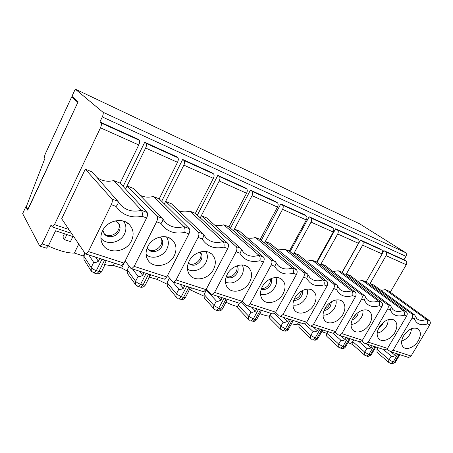 <?xml version="1.0" encoding="UTF-8"?>
<svg xmlns="http://www.w3.org/2000/svg" width="453" height="453" viewBox="0 0 453 453"><rect width="100%" height="100%" fill="white"/><g stroke="black" fill="none" stroke-linecap="round" stroke-linejoin="round"><path stroke-width="0.68" d="M327.128 336.653L326.958 336.5C326.313 335.713 326.319 334.682 326.975 333.425L338.702 344.082C338.023 345.367 338.006 346.409 338.651 347.208L338.787 347.332M361.67 299.076C362.587 297.162 362.462 295.633 361.301 294.495L364.778 295.826L365.469 296.942L364.399 300.101L361.67 299.076L341.834 333.612L339.348 335.277L338.181 334.801L335.141 332.128M104.405 265.911L104.949 263.369L106.336 260.566M95.577 257.117L98.375 261.279C95.798 262.649 94.235 263.023 93.686 262.4L91.166 267.53L83.862 256.115L84.02 259.677L91.313 271.183L91.166 267.53C92.135 268.742 93.862 269.773 96.342 270.628L101.993 259.173M88.788 254.937L93.686 262.4M85.289 169.156L111.885 199.003C112.621 200.209 112.429 202.1 111.308 204.671L88.42 251.562L86.081 254.071L85.232 253.669L61.676 218.759L85.289 169.156L92.078 171.885L118.125 201.585C118.443 202.865 117.769 204.496 116.098 206.477C122.389 215.107 131.059 218.374 142.123 216.291C142.519 213.601 142.282 211.608 141.404 210.305C132.621 212.451 125.402 210.345 119.756 203.992L118.131 201.585M99.762 258.459L98.375 261.279M131.444 240.871C134.303 234.439 133.476 228.878 128.958 224.184C121.993 217.174 107.044 220.764 102.525 230.798C100.441 235.311 100.362 239.609 102.299 243.686C107.276 254.699 126.211 252.61 131.444 240.871M100.9 238.131C106.359 245.645 120.424 243.035 124.496 233.997C126.636 229.303 126.325 225.022 123.561 221.138M97.033 177.525C102.01 181.03 107.565 182.049 113.703 180.571L141.404 210.305L147.146 212.502L120.13 183.154L113.703 180.571M68.93 229.507L54.502 224.62L52.463 226.981L51.002 225.181L42.106 243.957L40.192 246.206L39.615 245.871L22.65 213.635L25.844 206.749L27.712 210.141L78.114 101.795L71.936 96.342L75.277 89.122L102.899 112.185C103.499 113.007 103.301 114.586 102.287 116.931L99.915 121.942L137.91 139.162L139.213 140.237C139.903 141.115 139.751 142.684 138.76 144.949L120.13 183.154M54.502 224.62L100.464 127.803C101.478 125.441 101.687 123.833 101.081 122.973L99.915 121.942M72.882 236.562L70.458 241.602L64.439 239.631L66.868 234.563M73.93 236.913L55.566 230.792L48.358 245.939L46.433 248.17L45.996 248.029M78.743 244.048L74.377 253.051L83.833 256.183M84.751 252.95L83.318 255.894M64.417 233.742L62.842 237.027L64.439 239.631M48.324 246.007C59.286 250.928 67.973 253.278 74.377 253.051M383.176 349.325L391.245 356.115C392.055 356.692 393.425 356.505 395.35 355.56L396.511 353.606M369.523 284.49L370.067 283.55L373.668 284.994L414.62 314.909L415.412 316.211L414.461 318.98L412.077 318.085C412.949 316.302 412.779 314.858 411.584 313.742L370.067 283.55L386.069 255.685C386.868 254.014 386.749 252.729 385.707 251.834L383.85 250.628L403.985 259.75L405.865 260.962C406.919 261.851 407.054 263.108 406.267 264.733L390.293 292.202M75.277 89.122L359.778 223.907L405.548 252.627C406.601 253.499 406.732 254.739 405.95 256.358L403.985 259.75M77.871 102.31L27.843 209.394L26.325 206.642L44.972 158.222L44.711 157.871C44.337 157.044 44.575 155.622 45.436 153.612L71.682 96.891L73.545 97.757M77.689 102.219L71.682 96.891M117.995 222.582C123.573 230.169 109.898 240.469 103.811 233.21M356.443 313.85L353.453 317.462M102.831 230.203L104.173 233.754C107.491 238.663 116.568 237.134 119.167 231.324C120.509 228.374 120.311 225.685 118.578 223.25L115.294 220.877M85.13 253.516L83.862 256.115M391.245 356.115L389.138 359.676C388.459 360.922 388.419 361.907 389.019 362.621L389.167 362.745M323.074 330.061L322.072 331.828L326.992 333.391M429.801 324.767L427.519 323.906C428.017 322.072 427.643 320.577 426.409 319.422L385.214 289.631L388.668 291.019L429.319 320.537C430.492 321.619 430.65 323.029 429.801 324.767L411.081 356.03L408.663 357.502L407.723 357.202M223.929 247.134C224.377 244.705 224.082 242.842 223.046 241.562C216.053 243.544 210.277 242.202 205.707 237.542L203.703 234.546C204.003 235.809 203.459 237.259 202.083 238.901C207.032 246.5 214.314 249.246 223.929 247.134L227.717 248.567L206.041 289.643L203.629 291.76L202.819 291.5M178.68 210.651C182.202 212.1 185.928 212.27 189.864 211.166L195.368 213.374L213.346 178.346L183.85 165.141L165.6 201.421L171.393 203.742L203.703 234.546M176.517 297.451L167.293 286.086L167.151 282.598L176.398 293.889C175.753 295.237 175.792 296.426 176.523 297.451L178.222 298.674M364.399 300.101C367.219 305.911 372.196 307.785 379.331 305.735C379.829 303.765 379.472 302.185 378.249 300.979C373.714 302.632 370.005 302.179 367.111 299.637L365.469 296.942M379.331 305.735L381.93 306.715C382.83 304.858 382.711 303.368 381.573 302.253L378.249 300.979L338.21 270.752L333.006 271.517M352.236 319.75C354.359 319.122 356.081 317.729 357.394 315.571L358.465 312.219M351.064 324.461C355.158 324.155 358.566 321.851 361.296 317.547C362.745 314.965 363.278 312.508 362.893 310.175M337.689 234.025C338.527 232.236 338.448 230.888 337.451 229.988L335.65 228.782L356.352 238.165L358.181 239.371C359.201 240.271 359.297 241.591 358.476 243.329L337.689 234.025L321.069 263.867L325.146 265.503L364.778 295.826M320.407 265.05L321.069 263.867L361.301 294.495M333.714 288.533C334.654 286.551 334.557 284.977 333.425 283.821L337.157 285.248L337.791 286.262L336.641 289.637L333.714 288.533L313.453 324.422L310.962 326.177L309.818 325.707L306.438 322.615M336.641 289.637C339.79 295.735 345.129 297.751 352.666 295.679C353.159 293.635 352.808 292.004 351.607 290.781C346.721 292.491 342.706 291.925 339.563 289.093L337.791 286.262M352.666 295.679L355.458 296.732C356.381 294.807 356.285 293.278 355.175 292.145L351.607 290.781L312.406 260.384L306.466 261.087M312.406 260.384L316.573 262.061L333.244 232.032L311.058 222.1L294.116 253.04L298.47 254.79L337.157 285.248M293.385 254.382L294.116 253.04L333.425 283.821M304.909 323.889L313.057 331.494C313.833 332.089 315.271 331.862 317.372 330.803L318.606 328.629M300.441 322.802L299.399 324.654L310.815 335.458C310.141 336.766 310.135 337.836 310.809 338.674L311.975 339.45M306.313 219.971L282.576 209.343C283.459 207.429 283.436 206.013 282.496 205.107L280.798 203.924L304.416 214.626L306.16 215.821C307.128 216.727 307.179 218.114 306.313 219.971L289.32 251.115L284.869 249.326L323.012 279.835C317.717 281.602 313.351 280.9 309.926 277.734L308.034 274.784L306.8 278.385C310.316 284.807 316.064 286.97 324.037 284.886C324.529 282.757 324.184 281.07 323.012 279.835L326.845 281.302L289.32 251.115M282.576 209.343L265.311 241.472L269.971 243.34L307.468 273.884L308.034 274.784M278.029 249.903L284.869 249.326M324.037 284.886L327.038 286.019L306.681 322.225L304.223 324.014L303.329 323.731M327.038 286.019C327.989 284.014 327.921 282.446 326.845 281.302M301.421 291.069C300.854 295.458 298.436 298.204 294.156 299.314M293.737 300.384C296.902 300.639 299.529 299.122 301.619 295.843C302.627 293.963 302.898 292.191 302.428 290.52M270.079 318.68L269.92 318.516C269.235 317.644 269.212 316.556 269.869 315.26L280.894 326.205C280.22 327.53 280.231 328.635 280.922 329.512M270.928 313.34L269.869 315.26M291.194 324.32L293.216 320.486M277.491 207.066L252.038 195.673C252.95 193.68 252.955 192.231 252.061 191.33L250.43 190.158L275.741 201.63L277.429 202.814C278.363 203.72 278.38 205.141 277.491 207.066L260.175 239.405L255.407 237.491L292.23 268.051C286.46 269.886 281.698 269.014 277.944 265.441L275.962 262.412C276.217 263.601 275.769 264.886 274.626 266.251C278.555 273.029 284.756 275.362 293.221 273.267C293.697 271.041 293.368 269.303 292.23 268.051L296.358 269.631L260.175 239.405M252.038 195.673L234.45 229.071L239.444 231.081L275.962 262.412M247.446 237.87C249.994 238.482 252.649 238.357 255.407 237.491M293.221 273.267L296.455 274.484L275.662 312.185L273.21 314.071L272.338 313.793M296.455 274.484C297.428 272.406 297.4 270.786 296.358 269.631M270.311 278.912C271.381 283.385 266.03 289.201 261.489 288.493M261.228 289.229C264.892 290.243 268.012 288.788 270.594 284.875C271.777 282.576 271.919 280.486 271.019 278.595M238.386 308.674L238.238 308.516C237.536 307.598 237.508 306.483 238.153 305.18L248.703 316.251C248.04 317.587 248.057 318.719 248.765 319.648L250.152 320.605M239.235 303.176L238.153 305.18M259.433 314.433L261.506 310.316M246.579 193.227L219.218 180.979C220.152 178.907 220.198 177.423 219.354 176.523L217.808 175.373L245.005 187.701L246.625 188.867C247.508 189.767 247.497 191.223 246.579 193.227L228.935 226.857L223.822 224.801L259.008 255.333C252.683 257.236 247.451 256.16 243.318 252.1L241.296 249.037C241.574 250.271 241.081 251.636 239.83 253.131C244.235 260.299 250.945 262.825 259.954 260.718C260.418 258.397 260.101 256.602 259.008 255.333L263.476 257.038L228.935 226.857M219.218 180.979L201.296 215.758L206.67 217.916L241.296 249.037M214.45 224.847C217.429 225.792 220.554 225.775 223.822 224.801M259.954 260.718L263.448 262.038L242.213 301.358L239.779 303.351L238.935 303.08M263.448 262.038C264.45 259.869 264.461 258.204 263.476 257.038M236.574 265.951C239.065 271.177 231.608 278.827 226.319 276.466M226.172 276.891C230.288 278.963 233.952 277.683 237.157 273.051C238.516 270.288 238.459 267.87 236.998 265.798M204.246 297.876L204.014 294.32L213.975 305.509C213.318 306.857 213.352 308.017 214.071 308.997L215.6 310.073M206.874 289.524L204.014 294.32M225.198 303.765L227.298 299.348M177.514 162.299L145.623 148.023C146.613 145.775 146.749 144.213 146.047 143.329L144.722 142.248L176.376 156.596L177.803 157.712C178.573 158.601 178.476 160.13 177.514 162.299L159.207 198.85L153.267 196.466L183.98 226.608C176.189 228.669 169.756 226.998 164.682 221.591L162.808 218.799C163.114 220.062 162.514 221.602 160.996 223.408C166.562 231.489 174.496 234.484 184.79 232.378C185.22 229.824 184.949 227.899 183.98 226.608L189.246 228.623L159.207 198.85M145.623 148.023L127.05 185.934L133.312 188.448L162.803 218.788M139.722 195.017C143.907 197.253 148.42 197.734 153.267 196.466M184.79 232.378L188.912 233.935L166.795 276.942L164.416 279.19L163.652 278.94M188.912 233.935C189.983 231.574 190.09 229.801 189.246 228.623M160.555 237.74C165.872 244.439 153.754 254.892 147.763 248.737M147.236 247.751L148.074 249.167C151.194 253.465 159.314 251.783 161.817 246.404C163.193 243.448 163.012 240.809 161.279 238.488L159.643 237.083M148.578 274.11L143.04 284.999L140.623 284.257L138.335 286.489L135.747 284.897L127.389 273.442L127.236 269.903L135.606 281.273L135.747 284.892M129.139 266.109L127.236 269.903M148.063 279.631L150.107 274.597M299.422 324.625L297.661 324.065L298.68 322.236M144.722 142.248L123.125 186.41M213.346 178.346C214.286 176.262 214.337 174.773 213.505 173.873L211.97 172.729L182.672 159.45L161.67 201.291M217.808 175.373L197.338 215.198M250.43 190.158L230.452 228.187M280.798 203.924L261.285 240.333M333.244 232.032C334.093 230.237 334.014 228.884 333.017 227.978L331.228 226.777L309.144 216.766L290.062 251.709M335.65 228.782L316.987 262.383M353.708 339.88L352.321 342.287L350.192 343.651L348.159 342.27M383.85 250.628L382.592 252.814M382.151 253.935L362.638 245.198L346.33 274.014L350.158 275.554L390.543 305.684L391.284 306.902L390.276 309.863C392.808 315.401 397.457 317.151 404.223 315.118L406.658 316.035C407.53 314.246 407.389 312.796 406.233 311.698L366.103 281.953L382.151 253.935C382.961 252.253 382.842 250.962 381.8 250.067L379.948 248.856L360.503 240.045L342.236 272.412M321.449 332.14L322.072 331.828M291.517 323.731C294.376 324.512 296.347 324.665 297.428 324.189L297.661 324.065M259.892 313.589C263.957 315.203 267.162 316.058 269.501 316.16M225.917 302.168C230.317 304.291 234.246 305.792 237.695 306.664M191.511 287.876L190.424 289.96L203.561 295.934M190.424 289.96L189.195 289.569M148.861 277.038L157.242 279.405L166.727 284.014M125.181 260.985L121.631 268.08L126.902 270.815M121.631 268.08L113.341 265.441C111.257 265.685 108.437 265.401 104.892 264.586M352.887 344.761L352.774 341.63L364.75 352.134C364.07 353.402 364.042 354.416 364.665 355.169L364.812 355.299M404.223 315.118C404.727 313.227 404.365 311.687 403.125 310.503C398.9 312.1 395.458 311.743 392.791 309.444L391.284 306.902M412.077 318.085L393.057 350.192L390.599 351.709L386.936 349.189M353.074 318.091C350.605 322.746 350.412 326.607 352.485 329.682C355.945 334.603 365.684 331.251 369.722 323.889C372.593 318.374 372.434 314.122 369.24 311.137C365.231 307.808 356.743 311.404 353.074 318.091M381.93 306.715L362.417 340.271L359.971 341.89L359.048 341.59M340.758 335.73L345.141 339.62L346.352 337.519M374.019 350.056L375.82 346.97M353.776 339.903L352.774 341.63M378.736 328.097L382.559 324.467L383.476 322.247M406.658 316.035L387.541 348.408L385.112 349.948L384.178 349.648M357.836 281.279L362.428 280.481L403.125 310.503L406.233 311.698M366.103 281.953L362.428 280.481M390.276 309.863L387.728 308.901L368.306 342.179L365.831 343.765L364.654 343.295L361.913 340.962M377.219 333.051C380.854 332.44 383.889 330.214 386.313 326.375C387.643 324.059 388.215 321.84 388.028 319.705M379.223 327.202C376.754 331.794 376.522 335.554 378.538 338.476C381.783 342.966 390.871 339.62 394.784 332.621C397.626 327.247 397.541 323.153 394.529 320.339C389.342 317.898 384.24 320.186 379.223 327.202M362.638 245.198C363.459 243.471 363.357 242.151 362.338 241.251L360.503 240.045M387.728 308.901C388.617 307.055 388.476 305.571 387.292 304.444L346.33 274.014L345.735 275.067M358.952 341.562L366.902 348.448C367.7 349.031 369.093 348.833 371.075 347.853L372.258 345.826M366.602 344.014L371.075 347.853M377.043 352.36L376.97 349.32L389.138 359.676L393.13 361.975L390.786 363.442L389.971 363.221M377.949 347.655L376.97 349.32M406.534 332.06L403.855 335.424M385.214 289.631L381.132 290.447M411.534 328.668C410.82 334.784 407.541 338.906 401.703 341.024M399.846 354.676L398.13 357.547M418.244 340.798C414.45 347.468 405.939 350.792 402.887 346.681C400.939 343.895 401.205 340.243 403.674 335.724C408.504 328.991 413.346 326.732 418.193 328.952C421.047 331.607 421.064 335.554 418.244 340.798M390.814 351.777L395.35 355.56M158.352 277.242L157.242 279.405M150.639 274.773L149.53 276.953M114.467 263.176L113.341 265.441M160.996 223.408L156.625 221.76C157.706 219.309 157.831 217.48 156.987 216.274L127.05 185.934L125.532 189.026M183.85 165.141C184.813 162.984 184.903 161.461 184.122 160.572L182.672 159.45M202.083 238.901L198.074 237.389C199.127 235.045 199.19 233.278 198.261 232.072L165.6 201.421L164.337 203.935M239.83 253.131L236.143 251.743C237.162 249.501 237.174 247.785 236.177 246.591L201.296 215.758L200.22 217.853M274.626 266.251L271.217 264.971C272.213 262.819 272.185 261.154 271.132 259.971L234.45 229.071L233.51 230.854M306.8 278.385L303.646 277.196C304.614 275.135 304.546 273.516 303.448 272.344L265.311 241.472L264.484 243.006M311.058 222.1C311.919 220.249 311.868 218.873 310.894 217.961L309.144 216.766M358.476 243.329L342.117 272.321L338.21 270.752M156.625 221.76L134.162 266.375L131.761 268.72L130.832 268.295L125.147 260.939M195.368 213.374L227.882 243.414L223.046 241.562L189.864 211.166M227.717 248.567C228.754 246.307 228.81 244.586 227.882 243.414M198.074 237.389L176.058 279.937L173.612 282.14L172.616 281.698L167.451 275.662M236.143 251.743L214.569 292.406L212.095 294.478L211.047 294.025L206.381 288.997M271.217 264.971L250.09 303.906L247.604 305.86L246.511 305.401L242.315 301.166M303.646 277.196L282.955 314.546L280.464 316.398L279.342 315.928L275.577 312.332M355.458 296.732L335.526 331.568L333.074 333.266L332.162 332.972M316.573 262.061L355.175 292.145M342.117 272.321L381.573 302.253M142.123 216.291L146.625 217.989L124.065 263.102L121.738 265.503L121.03 265.277M146.625 217.989C147.723 215.515 147.899 213.686 147.146 212.502M147.78 246.562C145.577 251.217 145.515 255.543 147.599 259.535C152.446 269.15 169.224 266.574 174.235 255.781C177.134 249.444 176.404 244.082 172.055 239.694C165.656 233.527 152.151 237.219 147.78 246.562M189.212 261.002C186.925 265.73 186.863 270.033 189.026 273.901C193.669 282.361 208.697 279.461 213.516 269.467C216.426 263.25 215.804 258.085 211.642 253.98C205.753 248.51 193.448 252.253 189.212 261.002M227.293 274.269C224.937 279.031 224.864 283.278 227.061 286.992C231.466 294.49 245.056 291.387 249.688 282.072C252.61 275.985 252.089 271.019 248.131 267.179C242.7 262.287 231.398 266.036 227.293 274.269M262.406 286.5C260.005 291.268 259.909 295.43 262.106 298.991C266.268 305.679 278.652 302.445 283.114 293.714C286.036 287.768 285.611 283 281.851 279.399C276.84 274.994 266.392 278.725 262.406 286.5M294.892 297.819C292.462 302.564 292.332 306.636 294.501 310.028C298.419 316.03 309.784 312.723 314.099 304.512C317.004 298.708 316.675 294.116 313.114 290.747C308.47 286.749 298.77 290.447 294.892 297.819M325.033 308.323C322.581 313.029 322.417 316.992 324.546 320.226C328.227 325.65 338.725 322.304 342.893 314.541C345.781 308.884 345.543 304.467 342.168 301.296C337.859 297.661 328.804 301.307 325.033 308.323M146.104 254.456C151.642 259.965 163.165 256.823 166.88 248.952C168.963 244.558 168.827 240.549 166.472 236.925M132.48 268.946L138.08 276.387C138.692 277.01 140.237 276.664 142.718 275.356L144.082 272.666M139.535 271.211L142.718 275.356M187.48 269.042C192.836 273.006 202.429 269.626 205.838 262.695C207.836 258.618 207.865 254.886 205.917 251.5M169.524 278.085L178.827 289.218C179.484 289.835 181.013 289.524 183.408 288.278L184.75 285.707M188.188 292.202L190.283 287.479M169.496 278.051L167.151 282.598M179.909 284.156L183.408 288.278M225.492 282.202C231.874 284.382 237.298 282.106 241.766 275.373C243.669 271.613 243.839 268.148 242.276 264.988M206.313 289.96L216.358 301.035C217.055 301.653 218.561 301.364 220.877 300.169L222.191 297.712M217.117 296.086L220.877 300.169M260.537 294.167C266.262 295.469 271.087 293.114 274.999 287.1C276.806 283.646 277.094 280.452 275.877 277.508M241.625 302.242L251.041 311.958C251.766 312.57 253.255 312.304 255.492 311.16L256.777 308.804M251.523 307.117L255.492 311.16M292.955 305.112C298.085 305.735 302.383 303.363 305.843 297.983C307.53 294.829 307.927 291.885 307.021 289.15M274.484 313.589L283.182 322.083C283.935 322.689 285.401 322.44 287.57 321.341L288.827 319.076M283.431 317.349L287.57 321.341M323.051 315.175C327.638 315.277 331.466 312.915 334.535 308.108C336.109 305.243 336.579 302.547 335.95 300.011M320.735 333.504L322.695 329.937M299.586 327.983L299.422 327.819C298.754 326.987 298.748 325.934 299.399 324.654M313.097 326.856L317.372 330.803M333.097 333.266L340.899 340.26C341.687 340.849 343.102 340.639 345.141 339.62M348.278 342.06L350.163 338.742M327.995 331.636L326.975 333.425M188.272 263.17L188.346 263.261C192.819 266.664 197.038 265.668 201.013 260.265C202.417 257.321 202.259 254.745 200.549 252.542L200.016 252.01M323.991 310.526C326.641 310.243 328.804 308.753 330.48 306.052L331.505 301.692M199.915 252.038C204.343 257.989 194.088 267.763 188.306 263.068M330.124 302.598C329.325 305.605 327.508 307.746 324.659 309.02M340.899 340.26L338.702 344.082L342.91 346.522L340.543 348.125L339.739 347.91M104.626 260.016L98.981 271.438L96.342 270.628L94.111 273.006L93.477 272.842M101.834 271.109L101.54 271.698L98.981 271.438L96.744 273.81L96.059 273.601M138.76 144.949L100.464 127.803M139.213 140.237L101.081 122.973M48.358 245.939L42.106 243.957M397.853 354.036L393.13 361.975L395.305 362.298M385.707 251.834L405.865 260.962M117.978 201.336L111.885 199.003M111.308 204.671L116.098 206.477M415.412 316.211L416.777 318.595C419.246 320.69 422.456 320.962 426.409 319.422L429.319 320.537M411.584 313.742L414.62 314.909M178.827 289.218L176.398 293.889L181.262 296.766L178.935 298.861L180.362 299.297M185.583 297.191L185.345 297.644L183.482 297.451L181.155 299.541C182.916 299.739 184.309 299.105 185.345 297.644L188.759 291.115M345.503 346.868L344.439 346.992L342.072 348.595L341.16 348.312M313.057 331.494L310.815 335.458L315.146 337.972L312.774 339.659L314.41 340.158L313.51 339.886M320.163 329.127L315.146 337.972L316.783 338.476L314.41 340.158C315.854 340.299 316.998 339.778 317.842 338.595L316.783 338.476L321.8 329.648M292.225 320.169L287.106 329.342L285.345 328.804L282.972 330.577L282.191 330.367M290.469 319.603L285.345 328.804L280.894 326.205L283.182 322.083M288.482 329.178L287.106 329.342L284.733 331.115L283.85 330.843M260.407 309.965L255.186 319.518L253.284 318.935L250.922 320.803L251.959 321.12M258.516 309.359L253.284 318.935L248.703 316.251L251.041 311.958M255.186 319.518L252.819 321.387C254.393 321.545 255.645 320.973 256.568 319.671L255.186 319.518M226.075 298.957L220.747 308.918L218.697 308.289L216.347 310.265L217.565 310.639M224.031 298.3L218.697 308.289L213.975 305.509L216.358 301.035M220.747 308.918L218.391 310.888C220.05 311.069 221.37 310.469 222.344 309.088L220.747 308.918M146.166 273.335L140.623 284.257C138.329 283.465 136.659 282.468 135.606 281.273L138.08 276.387M145.481 284.705L145.215 285.226L143.04 284.999L140.747 287.225L140 286.992M148.573 278.623L145.215 285.226C144.111 286.783 142.627 287.445 140.747 287.225L137.655 286.307M405.548 252.627L102.899 112.185M405.95 256.358L102.287 116.931M366.902 348.448L364.75 352.134L368.85 354.501L366.488 356.035L365.679 355.82M427.519 323.906C421.086 325.917 416.737 324.274 414.461 318.98M391.199 363.566L392.128 363.85L394.472 362.389L399.184 354.461M393.057 350.192L411.081 356.03M362.417 340.271L341.834 333.612M358.181 239.371L337.451 229.988M375.09 346.738L370.277 354.942L367.921 356.471L366.998 356.188M371.217 354.841L368.85 354.501L373.668 346.279M387.541 348.408L368.306 342.179M381.8 250.067L362.338 241.251M387.292 304.444L390.543 305.684M386.069 255.685L406.267 264.733M177.803 157.712L146.047 143.329M213.505 173.873L184.122 160.572M246.625 188.867L219.354 176.523M277.429 202.814L252.061 191.33M306.16 215.821L282.496 205.107M333.017 227.978L310.894 217.961M156.987 216.274L162.553 218.403M166.795 276.942L134.162 266.375M198.261 232.072L203.369 234.025M206.041 289.643L176.058 279.937M236.177 246.591L240.877 248.391M242.213 301.358L214.569 292.406M271.132 259.971L275.469 261.63M275.662 312.185L250.09 303.906M303.448 272.344L307.468 273.884M306.681 322.225L282.955 314.546M335.526 331.568L313.453 324.422M124.065 263.102L88.42 251.562M186.704 286.336L181.262 296.766L183.482 297.451L188.918 287.043M222.559 308.691L225.798 302.638M256.76 319.32L260.05 313.3M317.989 338.334L321.353 332.411M347.83 337.995L342.91 346.522L344.439 346.992L349.354 338.482M326.958 336.5L338.651 347.208L342.072 348.595C343.465 348.725 344.563 348.227 345.367 347.1L348.889 341.007M91.313 271.188L94.111 273.006L96.744 273.81C98.765 274.065 100.362 273.363 101.54 271.698L104.841 265.033M101.183 240.486L102.299 243.686M125.413 221.84L128.958 224.184M40.192 246.206L46.433 248.17M52.463 226.981L71.551 233.391M118.341 222.955L118.578 223.25M376.89 352.23L389.019 362.621L392.128 363.85L395.197 362.474L399.84 354.671M291.817 323.199L288.312 329.478C287.434 330.718 286.239 331.262 284.733 331.115L280.917 329.518L269.92 318.516M160.86 238.029L161.279 238.488M352.728 344.62L364.665 355.169L367.921 356.471L371.098 355.039L374.614 349.048M352.547 344.393L350.192 343.651M408.668 357.502L390.594 351.709M367.621 310.271L369.24 311.137M321.738 332.032L322.893 329.999M365.826 343.765L385.118 349.954M393.074 319.575L394.529 320.339M416.885 328.272L418.193 328.952M297.428 324.189L298.544 322.196M131.755 268.714L164.422 279.19M173.607 282.134L203.635 291.76M212.089 294.473L239.784 303.351M247.593 305.86L273.216 314.071M280.452 316.392L304.229 324.014M310.956 326.171L333.08 333.266M339.342 335.277L359.976 341.89M86.07 254.071L121.749 265.509M146.789 257.757L147.599 259.535M168.822 237.666L172.055 239.694M188.533 272.983L189.026 273.901M208.742 252.236L211.642 253.98M226.817 286.596L227.061 286.992M245.543 265.679L248.131 267.179M279.558 278.102L281.851 279.399M311.069 289.614L313.114 290.747M340.35 300.311L342.168 301.296M204.127 297.74L214.071 308.997M238.238 308.516L248.765 319.654M299.422 327.819L310.803 338.674M200.039 252.027L200.549 252.542"/></g></svg>

